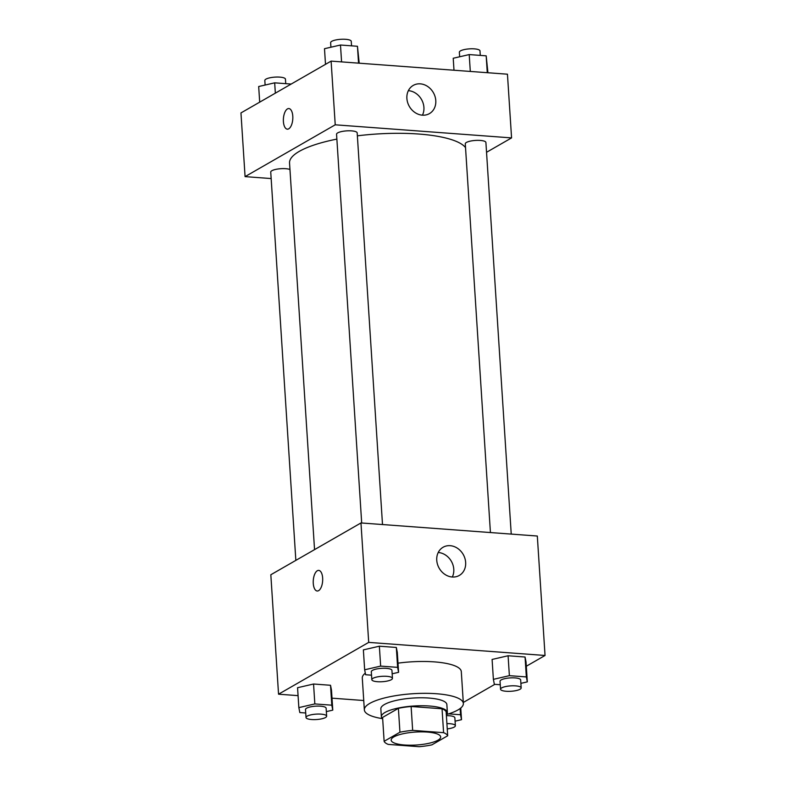 <?xml version="1.0" encoding="UTF-8"?>
<svg xmlns="http://www.w3.org/2000/svg" width="786" height="786" viewBox="0 0 786 786"><rect width="100%" height="100%" fill="white"/><g stroke="black" fill="none" stroke-linecap="round" stroke-linejoin="round"><path stroke-width="1.18" d="M437.959 740.176A24.808 6.494 -3.7 0 1 410.321 745.216A24.808 6.494 -3.7 0 1 391.163 740.137A24.808 6.494 -3.7 0 1 415.499 732.051A24.808 6.494 -3.7 0 1 440.671 736.934A24.808 6.494 -3.7 0 1 437.959 740.176M443.589 732.67L412.66 730.371A32.01 8.391 -3.7 0 0 399.936 732.218L384.128 741.306A32.01 8.391 -3.7 0 0 388.245 744.401L419.174 746.7A32.01 8.391 -3.7 0 0 431.887 744.853L447.696 735.765A32.01 8.391 -3.7 0 0 443.589 732.67L442.046 708.785L411.117 706.486L412.66 730.371M442.046 708.785A32.01 8.391 -3.7 0 1 446.153 711.88L447.696 735.765M411.117 706.486A32.01 8.391 -3.7 0 0 398.394 708.333L382.585 717.422L384.128 741.306M446.35 714.877A33.071 8.666 176.3 0 0 447.372 712.509A33.071 8.666 176.3 0 0 413.809 706.005A33.071 8.666 176.3 0 0 381.367 716.783A33.071 8.666 176.3 0 0 382.684 718.994M381.367 716.783L380.846 708.815A33.071 8.666 -3.7 0 1 413.298 698.037A33.071 8.666 -3.7 0 1 446.861 704.551L447.372 712.509M398.394 708.333L399.936 732.218M382.281 718.62A49.606 12.998 -3.7 0 1 364.35 709.886A49.606 12.998 -3.7 0 1 413.014 693.714A49.606 12.998 -3.7 0 1 463.357 703.48A49.606 12.998 -3.7 0 1 457.943 709.955A49.606 12.998 -3.7 0 1 446.703 714.454M364.35 709.886L362.287 678.033A49.606 12.998 -3.7 0 1 365.313 673.15M398.001 663.158A49.606 12.998 -3.7 0 1 461.303 671.637L463.357 703.48M526.306 666.243L545.042 655.475L368.703 642.388L278.549 694.195L298.071 695.639M332.006 698.165L363.741 700.523M463.298 702.458L494.826 684.331M326.347 711.615L332.783 710.131L331.495 690.226L330.523 685.274L313.555 684.017L297.56 687.711L298.847 707.616L299.82 712.558L305.725 713M392.155 673.798L398.59 672.315L397.303 652.409L396.331 647.458L379.363 646.2L363.368 649.884L364.655 669.79L365.628 674.742L371.532 675.174M520.882 683.358L527.318 681.875L526.03 661.959L525.058 657.017L508.09 655.76L492.095 659.444L493.382 679.35L494.355 684.301L500.26 684.734M322.653 578.005A10.336 4.687 94.2 0 1 317.19 591.003A10.336 4.687 94.2 0 1 313.28 580.353A10.336 4.687 94.2 0 1 318.723 570.39A10.336 4.687 94.2 0 1 322.653 578.005M545.042 655.475L537.319 536.032L360.971 522.945L368.703 642.388M360.971 522.945L270.826 574.753L278.549 694.195M318.723 570.39A10.336 4.687 -85.8 0 0 313.29 580.353A10.336 4.687 -85.8 0 0 317.2 591.003M452.215 577.003A16.26 13.843 -119.9 0 1 437.507 564.358A16.26 13.843 -119.9 0 1 443.108 547.243A16.26 13.843 -119.9 0 1 463.209 554.444A16.26 13.843 -119.9 0 1 459.309 575.44A16.26 13.843 -119.9 0 1 452.215 577.003M452.314 577.003A16.26 13.843 60.1 0 0 451.341 561.263A16.26 13.843 60.1 0 0 438.224 552.499M314.547 549.63L289.543 163.007A88.965 23.305 -3.7 0 1 336.87 139.102M357.365 135.831A88.965 23.305 -3.7 0 1 465.528 147.611M511.234 534.097L485.905 142.463A10.336 2.712 176.3 0 0 477.927 140.35A10.336 2.712 176.3 0 0 466.412 142.453A10.336 2.712 176.3 0 0 465.283 143.799L490.425 532.554M295.85 560.369L270.738 172.055A10.336 2.712 -3.7 0 1 278.283 168.951A10.336 2.712 -3.7 0 1 289.965 169.491M361.688 522.995L336.555 134.239A10.336 2.712 -3.7 0 1 346.695 130.869A10.336 2.712 -3.7 0 1 357.178 132.903L382.507 524.547M271.16 178.56L245.075 176.624L240.958 112.919L331.112 61.112L335.229 124.807L245.075 176.624M486.544 152.287L511.568 137.904L335.229 124.807M511.568 137.904L507.451 74.198L331.112 61.112M435.788 100.579A16.26 13.843 -119.9 0 1 429.441 113.606A16.26 13.843 -119.9 0 1 409.329 106.405A16.26 13.843 -119.9 0 1 413.24 85.409A16.26 13.843 -119.9 0 1 435.788 100.579M288.737 128.816A10.336 4.687 94.2 0 1 287.332 129.169A10.336 4.687 94.2 0 1 283.422 118.519A10.336 4.687 94.2 0 1 288.855 108.556A10.336 4.687 94.2 0 1 292.834 117.674A10.336 4.687 94.2 0 1 288.737 128.816M422.446 115.169A16.26 13.843 60.1 0 0 423.919 107.397A16.26 13.843 60.1 0 0 408.366 90.665M288.865 108.556A10.336 4.687 -85.8 0 0 283.422 118.519A10.336 4.687 -85.8 0 0 287.332 129.169M487.929 72.754L486.18 55.835L469.213 54.578L453.217 58.262L453.994 70.229M486.18 55.835L487.271 72.705M469.213 54.578L470.303 71.447M459.653 56.779L459.358 52.23A10.336 2.712 -3.7 0 1 469.497 48.86A10.336 2.712 -3.7 0 1 479.991 50.893L480.275 55.393M359.202 63.194L357.453 46.276L340.485 45.018L324.49 48.703L325.502 64.334M357.453 46.276L358.544 63.145M340.485 45.018L341.576 61.888M330.926 47.219L330.631 42.67A10.336 2.712 -3.7 0 1 340.77 39.3A10.336 2.712 -3.7 0 1 351.254 41.334L351.548 45.843M291.174 84.063L274.678 82.835L258.682 86.529L259.694 102.151M274.678 82.835L275.346 93.161M265.118 85.045L264.823 80.486A10.336 2.712 -3.7 0 1 274.962 77.116A10.336 2.712 -3.7 0 1 285.446 79.16L285.74 83.66M527.318 681.875L526.345 676.923L509.377 675.665L493.382 679.35M500.554 689.243L500.034 681.275A10.336 2.712 -3.7 0 1 510.173 677.905A10.336 2.712 -3.7 0 1 520.666 679.939L521.177 687.907A10.336 2.712 -3.7 0 1 520.047 689.253A10.336 2.712 -3.7 0 1 508.532 691.356A10.336 2.712 -3.7 0 1 500.554 689.243A10.336 2.712 -3.7 0 1 510.694 685.873A10.336 2.712 -3.7 0 1 521.177 687.907M526.03 661.959L525.058 657.017L526.345 676.923M525.058 657.017L508.09 655.76L509.377 675.665M508.09 655.76L492.095 659.444M398.59 672.315L397.618 667.363L380.65 666.106L364.655 669.79M371.827 679.684L371.306 671.716A10.336 2.712 -3.7 0 1 381.446 668.346A10.336 2.712 -3.7 0 1 391.939 670.389L392.45 678.347A10.336 2.712 -3.7 0 1 391.32 679.693A10.336 2.712 -3.7 0 1 379.805 681.796A10.336 2.712 -3.7 0 1 371.827 679.684A10.336 2.712 -3.7 0 1 381.967 676.314A10.336 2.712 -3.7 0 1 392.45 678.347M397.303 652.409L396.331 647.458L397.618 667.363M396.331 647.458L379.363 646.2L380.65 666.106M379.363 646.2L363.368 649.884M455.074 721.175L461.51 719.691L460.537 714.739L448.639 713.855M446.399 715.653A10.336 2.712 -3.7 0 1 454.858 717.765L455.369 725.724A10.336 2.712 -3.7 0 1 454.239 727.079A10.336 2.712 -3.7 0 1 447.254 728.907M460.753 708.039L461.51 719.691M460.134 708.53L460.537 714.739M446.91 723.611A10.336 2.712 -3.7 0 1 455.369 725.724M332.783 710.131L331.81 705.189L314.842 703.922L298.847 707.616M306.009 717.5L305.499 709.542A10.336 2.712 -3.7 0 1 315.638 706.172A10.336 2.712 -3.7 0 1 326.121 708.206L326.642 716.164A10.336 2.712 -3.7 0 1 325.512 717.52A10.336 2.712 -3.7 0 1 313.997 719.622A10.336 2.712 -3.7 0 1 306.009 717.5A10.336 2.712 -3.7 0 1 316.149 714.13A10.336 2.712 -3.7 0 1 326.642 716.164M331.495 690.226L330.523 685.274L331.81 705.189M330.523 685.274L313.555 684.017L314.842 703.922M313.555 684.017L297.56 687.711"/></g></svg>
